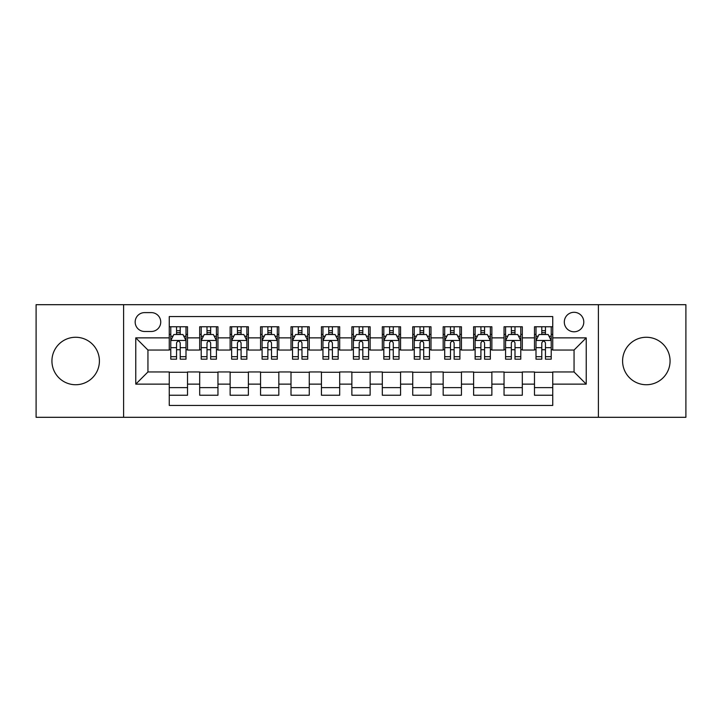 <?xml version="1.0" encoding="UTF-8"?>
<svg xmlns="http://www.w3.org/2000/svg" width="722" height="722" viewBox="0 0 722 722"><rect width="100%" height="100%" fill="white"/><g stroke="black" fill="none" stroke-linecap="round" stroke-linejoin="round"><path stroke-width="1.08" d="M646.334 337.264A23.736 23.736 0 0 0 622.59 361A23.736 23.736 0 0 0 646.334 384.736A23.736 23.736 0 0 0 670.07 361A23.736 23.736 0 0 0 646.334 337.264M75.666 337.264A23.736 23.736 0 0 0 51.93 361A23.736 23.736 0 0 0 75.666 384.736A23.736 23.736 0 0 0 99.41 361A23.736 23.736 0 0 0 75.666 337.264M574.053 312.301A9.738 9.738 0 0 0 564.306 322.039A9.738 9.738 0 0 0 574.053 331.786A9.738 9.738 0 0 0 583.791 322.039A9.738 9.738 0 0 0 574.053 312.301M598.394 417.307L685.9 417.307L685.9 304.693L598.394 304.693L598.394 417.307L123.606 417.307L123.606 304.693L36.1 304.693L36.1 417.307L123.606 417.307M552.745 326.759L534.479 326.759L534.479 337.869L522.313 337.869L522.313 350.044L534.479 350.044L534.479 337.869M522.313 337.869L522.313 326.759L504.046 326.759L504.046 337.869L491.872 337.869L491.872 350.044L504.046 350.044L504.046 337.869M491.872 337.869L491.872 326.759L473.614 326.759L473.614 337.869L461.439 337.869L461.439 350.044L473.614 350.044L473.614 337.869M461.439 337.869L461.439 326.759L443.173 326.759L443.173 337.869L430.998 337.869L430.998 350.044L443.173 350.044L443.173 337.869M430.998 337.869L430.998 326.759L412.74 326.759L412.74 337.869L400.566 337.869L400.566 350.044L412.74 350.044L412.74 337.869M400.566 337.869L400.566 326.759L382.308 326.759L382.308 337.869L370.133 337.869L370.133 350.044L382.308 350.044L382.308 337.869M370.133 337.869L370.133 326.759L351.867 326.759L351.867 337.869L339.692 337.869L339.692 350.044L351.867 350.044L351.867 337.869M339.692 337.869L339.692 326.759L321.434 326.759L321.434 337.869L309.26 337.869L309.26 350.044L321.434 350.044L321.434 337.869M309.26 337.869L309.26 326.759L291.002 326.759L291.002 337.869L278.827 337.869L278.827 350.044L291.002 350.044L291.002 337.869M278.827 337.869L278.827 326.759L260.561 326.759L260.561 337.869L248.386 337.869L248.386 350.044L260.561 350.044L260.561 337.869M248.386 337.869L248.386 326.759L230.128 326.759L230.128 337.869L217.954 337.869L217.954 350.044L230.128 350.044L230.128 337.869M217.954 337.869L217.954 326.759L199.687 326.759L199.687 350.044L187.521 350.044L187.521 326.759L169.255 326.759M169.255 395.241L187.521 395.241L187.521 371.956L199.687 371.956L199.687 395.241L217.954 395.241L217.954 371.956L230.128 371.956L230.128 384.131L217.954 384.131M230.128 384.131L230.128 395.241L248.386 395.241L248.386 371.956L260.561 371.956L260.561 384.131L248.386 384.131M260.561 384.131L260.561 395.241L278.827 395.241L278.827 371.956L291.002 371.956L291.002 384.131L278.827 384.131M291.002 384.131L291.002 395.241L309.26 395.241L309.26 371.956L321.434 371.956L321.434 384.131L309.26 384.131M321.434 384.131L321.434 395.241L339.692 395.241L339.692 371.956L351.867 371.956L351.867 384.131L339.692 384.131M351.867 384.131L351.867 395.241L370.133 395.241L370.133 371.956L382.308 371.956L382.308 384.131L370.133 384.131M382.308 384.131L382.308 395.241L400.566 395.241L400.566 371.956L412.74 371.956L412.74 384.131L400.566 384.131M412.74 384.131L412.74 395.241L430.998 395.241L430.998 371.956L443.173 371.956L443.173 384.131L430.998 384.131M443.173 384.131L443.173 395.241L461.439 395.241L461.439 371.956L473.614 371.956L473.614 384.131L461.439 384.131M473.614 384.131L473.614 395.241L491.872 395.241L491.872 371.956L504.046 371.956L504.046 384.131L491.872 384.131M504.046 384.131L504.046 395.241L522.313 395.241L522.313 371.956L534.479 371.956L534.479 384.131L522.313 384.131M144.599 331.479L151.295 331.479A9.431 9.431 0 0 0 160.735 322.039A9.431 9.431 0 0 0 151.295 312.608L144.599 312.608A9.431 9.431 0 0 0 135.167 322.039A9.431 9.431 0 0 0 144.599 331.479M598.394 304.693L123.606 304.693M552.745 337.869L552.745 316.561L169.255 316.561L169.255 350.044L147.947 350.044L147.947 371.956L169.255 371.956L169.255 405.439L552.745 405.439L552.745 371.956L574.053 371.956L574.053 350.044L552.745 350.044L552.745 337.869L586.228 337.869L586.228 384.131L552.745 384.131M169.255 384.131L135.772 384.131L135.772 337.869L169.255 337.869M534.479 384.131L534.479 395.241L552.745 395.241M169.255 334.367L170.78 334.367M176.556 334.367L180.211 334.367M185.996 334.367L187.521 334.367M169.255 349.737L170.78 349.737M176.556 349.737L180.211 349.737M185.996 349.737L187.521 349.737M169.255 372.263L187.521 372.263M169.255 387.633L187.521 387.633M199.687 349.737L201.212 349.737M206.997 349.737L210.653 349.737M216.429 349.737L217.954 349.737M199.687 334.367L201.212 334.367M206.997 334.367L210.653 334.367M216.429 334.367L217.954 334.367M199.687 372.263L217.954 372.263M199.687 387.633L217.954 387.633M230.128 372.263L248.386 372.263M230.128 387.633L248.386 387.633M230.128 334.367L231.645 334.367M237.43 334.367L241.085 334.367M246.87 334.367L248.386 334.367M230.128 349.737L231.645 349.737M237.43 349.737L241.085 349.737M246.87 349.737L248.386 349.737M260.561 372.263L278.827 372.263M260.561 387.633L278.827 387.633M260.561 334.367L262.086 334.367M267.871 334.367L271.517 334.367M277.302 334.367L278.827 334.367M260.561 349.737L262.086 349.737M267.871 349.737L271.517 349.737M277.302 349.737L278.827 349.737M291.002 372.263L309.26 372.263M291.002 387.633L309.26 387.633M291.002 334.367L292.518 334.367M298.303 334.367L301.958 334.367M307.734 334.367L309.26 334.367M291.002 349.737L292.518 349.737M298.303 349.737L301.958 349.737M307.734 349.737L309.26 349.737M321.434 372.263L339.692 372.263M321.434 387.633L339.692 387.633M321.434 334.367L322.96 334.367M328.736 334.367L332.391 334.367M338.176 334.367L339.692 334.367M321.434 349.737L322.96 349.737M328.736 349.737L332.391 349.737M338.176 349.737L339.692 349.737M351.867 372.263L370.133 372.263M351.867 387.633L370.133 387.633M351.867 334.367L353.392 334.367M359.177 334.367L362.823 334.367M368.608 334.367L370.133 334.367M351.867 349.737L353.392 349.737M359.177 349.737L362.823 349.737M368.608 349.737L370.133 349.737M382.308 372.263L400.566 372.263M382.308 387.633L400.566 387.633M382.308 334.367L383.824 334.367M389.609 334.367L393.264 334.367M399.04 334.367L400.566 334.367M382.308 349.737L383.824 349.737M389.609 349.737L393.264 349.737M399.04 349.737L400.566 349.737M412.74 372.263L430.998 372.263M412.74 387.633L430.998 387.633M412.74 334.367L414.266 334.367M420.042 334.367L423.697 334.367M429.482 334.367L430.998 334.367M412.74 349.737L414.266 349.737M420.042 349.737L423.697 349.737M429.482 349.737L430.998 349.737M443.173 372.263L461.439 372.263M443.173 387.633L461.439 387.633M443.173 334.367L444.698 334.367M450.483 334.367L454.129 334.367M459.914 334.367L461.439 334.367M443.173 349.737L444.698 349.737M450.483 349.737L454.129 349.737M459.914 349.737L461.439 349.737M473.614 372.263L491.872 372.263M473.614 387.633L491.872 387.633M473.614 334.367L475.13 334.367M480.915 334.367L484.57 334.367M490.355 334.367L491.872 334.367M473.614 349.737L475.13 349.737M480.915 349.737L484.57 349.737M490.355 349.737L491.872 349.737M504.046 372.263L522.313 372.263M504.046 387.633L522.313 387.633M504.046 334.367L505.571 334.367M511.347 334.367L515.003 334.367M520.788 334.367L522.313 334.367M504.046 349.737L505.571 349.737M511.347 349.737L515.003 349.737M520.788 349.737L522.313 349.737M534.479 372.263L552.745 372.263M534.479 387.633L552.745 387.633M534.479 334.367L536.004 334.367M541.789 334.367L545.444 334.367M551.22 334.367L552.745 334.367M534.479 349.737L536.004 349.737M541.789 349.737L545.444 349.737M551.22 349.737L552.745 349.737M147.947 350.044L135.772 337.869M147.947 371.956L135.772 384.131M586.228 337.869L574.053 350.044M586.228 384.131L574.053 371.956M180.211 330.712L176.556 330.712M185.996 356.695L180.211 356.695L180.211 359.177L185.996 359.177L185.996 340.613L182.955 334.521L173.821 334.521L170.78 340.613L170.78 359.177L176.556 359.177L176.556 356.695L170.78 356.695M170.78 340.613L170.78 326.759M185.996 340.613L185.996 326.759M176.556 334.521L176.556 326.759M180.211 326.759L180.211 334.521M180.211 356.695L180.211 342.887C178.993 340.549 177.783 340.549 176.556 342.887L176.556 356.695M210.653 330.712L206.997 330.712M216.429 356.695L210.653 356.695L210.653 359.177L216.429 359.177L216.429 340.613L213.387 334.521L204.254 334.521L201.212 340.613L201.212 359.177L206.997 359.177L206.997 356.695L201.212 356.695M201.212 340.613L201.212 326.759M216.429 340.613L216.429 326.759M206.997 334.521L206.997 326.759M210.653 326.759L210.653 334.521M210.653 356.695L210.653 342.887C209.434 340.549 208.216 340.549 206.997 342.887L206.997 356.695M241.085 330.712L237.43 330.712M246.87 356.695L241.085 356.695L241.085 359.177L246.87 359.177L246.87 340.613L243.819 334.521L234.695 334.521L231.645 340.613L231.645 359.177L237.43 359.177L237.43 356.695L231.645 356.695M231.645 340.613L231.645 326.759M246.87 340.613L246.87 326.759M237.43 334.521L237.43 326.759M241.085 326.759L241.085 334.521M241.085 356.695L241.085 342.887C239.866 340.549 238.648 340.549 237.43 342.887L237.43 356.695M271.517 330.712L267.871 330.712M277.302 356.695L271.517 356.695L271.517 359.177L277.302 359.177L277.302 340.613L274.261 334.521L265.127 334.521L262.086 340.613L262.086 359.177L267.871 359.177L267.871 356.695L262.086 356.695M262.086 340.613L262.086 326.759M277.302 340.613L277.302 326.759M267.871 334.521L267.871 326.759M271.517 326.759L271.517 334.521M271.517 356.695L271.517 342.887C270.308 340.549 269.089 340.549 267.871 342.887L267.871 356.695M301.958 330.712L298.303 330.712M307.734 356.695L301.958 356.695L301.958 359.177L307.734 359.177L307.734 340.613L304.693 334.521L295.56 334.521L292.518 340.613L292.518 359.177L298.303 359.177L298.303 356.695L292.518 356.695M292.518 340.613L292.518 326.759M307.734 340.613L307.734 326.759M298.303 334.521L298.303 326.759M301.958 326.759L301.958 334.521M301.958 356.695L301.958 342.887C300.74 340.549 299.522 340.549 298.303 342.887L298.303 356.695M332.391 330.712L328.736 330.712M338.176 356.695L332.391 356.695L332.391 359.177L338.176 359.177L338.176 340.613L335.125 334.521L326.001 334.521L322.96 340.613L322.96 359.177L328.736 359.177L328.736 356.695L322.96 356.695M322.96 340.613L322.96 326.759M338.176 340.613L338.176 326.759M328.736 334.521L328.736 326.759M332.391 326.759L332.391 334.521M332.391 356.695L332.391 342.887C331.172 340.549 329.954 340.549 328.736 342.887L328.736 356.695M362.823 330.712L359.177 330.712M368.608 356.695L362.823 356.695L362.823 359.177L368.608 359.177L368.608 340.613L365.567 334.521L356.433 334.521L353.392 340.613L353.392 359.177L359.177 359.177L359.177 356.695L353.392 356.695M353.392 340.613L353.392 326.759M368.608 340.613L368.608 326.759M359.177 334.521L359.177 326.759M362.823 326.759L362.823 334.521M362.823 356.695L362.823 342.887C361.614 340.549 360.395 340.549 359.177 342.887L359.177 356.695M393.264 330.712L389.609 330.712M399.04 356.695L393.264 356.695L393.264 359.177L399.04 359.177L399.04 340.613L395.999 334.521L386.875 334.521L383.824 340.613L383.824 359.177L389.609 359.177L389.609 356.695L383.824 356.695M383.824 340.613L383.824 326.759M399.04 340.613L399.04 326.759M389.609 334.521L389.609 326.759M393.264 326.759L393.264 334.521M393.264 356.695L393.264 342.887C392.046 340.549 390.828 340.549 389.609 342.887L389.609 356.695M423.697 330.712L420.042 330.712M429.482 356.695L423.697 356.695L423.697 359.177L429.482 359.177L429.482 340.613L426.44 334.521L417.307 334.521L414.266 340.613L414.266 359.177L420.042 359.177L420.042 356.695L414.266 356.695M414.266 340.613L414.266 326.759M429.482 340.613L429.482 326.759M420.042 334.521L420.042 326.759M423.697 326.759L423.697 334.521M423.697 356.695L423.697 342.887C422.478 340.549 421.26 340.549 420.042 342.887L420.042 356.695M454.129 330.712L450.483 330.712M459.914 356.695L454.129 356.695L454.129 359.177L459.914 359.177L459.914 340.613L456.873 334.521L447.739 334.521L444.698 340.613L444.698 359.177L450.483 359.177L450.483 356.695L444.698 356.695M444.698 340.613L444.698 326.759M459.914 340.613L459.914 326.759M450.483 334.521L450.483 326.759M454.129 326.759L454.129 334.521M454.129 356.695L454.129 342.887C452.92 340.549 451.701 340.549 450.483 342.887L450.483 356.695M484.57 330.712L480.915 330.712M490.355 356.695L484.57 356.695L484.57 359.177L490.355 359.177L490.355 340.613L487.305 334.521L478.181 334.521L475.13 340.613L475.13 359.177L480.915 359.177L480.915 356.695L475.13 356.695M475.13 340.613L475.13 326.759M490.355 340.613L490.355 326.759M480.915 334.521L480.915 326.759M484.57 326.759L484.57 334.521M484.57 356.695L484.57 342.887C483.352 340.549 482.134 340.549 480.915 342.887L480.915 356.695M515.003 330.712L511.347 330.712M520.788 356.695L515.003 356.695L515.003 359.177L520.788 359.177L520.788 340.613L517.746 334.521L508.613 334.521L505.571 340.613L505.571 359.177L511.347 359.177L511.347 356.695L505.571 356.695M505.571 340.613L505.571 326.759M520.788 340.613L520.788 326.759M511.347 334.521L511.347 326.759M515.003 326.759L515.003 334.521M515.003 356.695L515.003 342.887C513.784 340.549 512.575 340.549 511.347 342.887L511.347 356.695M545.444 330.712L541.789 330.712M551.22 356.695L545.444 356.695L545.444 359.177L551.22 359.177L551.22 340.613L548.178 334.521L539.045 334.521L536.004 340.613L536.004 359.177L541.789 359.177L541.789 356.695L536.004 356.695M536.004 340.613L536.004 326.759M551.22 340.613L551.22 326.759M541.789 334.521L541.789 326.759M545.444 326.759L545.444 334.521M545.444 356.695L545.444 342.887C544.226 340.549 543.007 340.549 541.789 342.887L541.789 356.695M199.687 384.131L187.521 384.131M199.687 337.869L187.521 337.869M185.915 340.459L170.852 340.459M170.78 336.199L172.982 336.199M183.785 336.199L185.996 336.199M176.556 347.661L170.78 347.661M185.996 347.661L180.211 347.661M180.211 332.652L176.556 332.652M216.356 340.459L201.294 340.459M201.212 336.199L203.423 336.199M214.226 336.199L216.429 336.199M206.997 347.661L201.212 347.661M216.429 347.661L210.653 347.661M210.653 332.652L206.997 332.652M246.789 340.459L231.726 340.459M231.645 336.199L233.856 336.199M244.659 336.199L246.87 336.199M237.43 347.661L231.645 347.661M246.87 347.661L241.085 347.661M241.085 332.652L237.43 332.652M277.23 340.459L262.158 340.459M262.086 336.199L264.288 336.199M275.1 336.199L277.302 336.199M267.871 347.661L262.086 347.661M277.302 347.661L271.517 347.661M271.517 332.652L267.871 332.652M307.662 340.459L292.6 340.459M292.518 336.199L294.729 336.199M305.532 336.199L307.734 336.199M298.303 347.661L292.518 347.661M307.734 347.661L301.958 347.661M301.958 332.652L298.303 332.652M338.095 340.459L323.032 340.459M322.96 336.199L325.162 336.199M335.965 336.199L338.176 336.199M328.736 347.661L322.96 347.661M338.176 347.661L332.391 347.661M332.391 332.652L328.736 332.652M368.536 340.459L353.464 340.459M353.392 336.199L355.594 336.199M366.406 336.199L368.608 336.199M359.177 347.661L353.392 347.661M368.608 347.661L362.823 347.661M362.823 332.652L359.177 332.652M398.968 340.459L383.905 340.459M383.824 336.199L386.035 336.199M396.838 336.199L399.04 336.199M389.609 347.661L383.824 347.661M399.04 347.661L393.264 347.661M393.264 332.652L389.609 332.652M429.4 340.459L414.338 340.459M414.266 336.199L416.468 336.199M427.271 336.199L429.482 336.199M420.042 347.661L414.266 347.661M429.482 347.661L423.697 347.661M423.697 332.652L420.042 332.652M459.842 340.459L444.77 340.459M444.698 336.199L446.9 336.199M457.712 336.199L459.914 336.199M450.483 347.661L444.698 347.661M459.914 347.661L454.129 347.661M454.129 332.652L450.483 332.652M490.274 340.459L475.211 340.459M475.13 336.199L477.341 336.199M488.144 336.199L490.355 336.199M480.915 347.661L475.13 347.661M490.355 347.661L484.57 347.661M484.57 332.652L480.915 332.652M520.706 340.459L505.644 340.459M505.571 336.199L507.774 336.199M518.577 336.199L520.788 336.199M511.347 347.661L505.571 347.661M520.788 347.661L515.003 347.661M515.003 332.652L511.347 332.652M551.148 340.459L536.085 340.459M536.004 336.199L538.215 336.199M549.018 336.199L551.22 336.199M541.789 347.661L536.004 347.661M551.22 347.661L545.444 347.661M545.444 332.652L541.789 332.652"/></g></svg>
